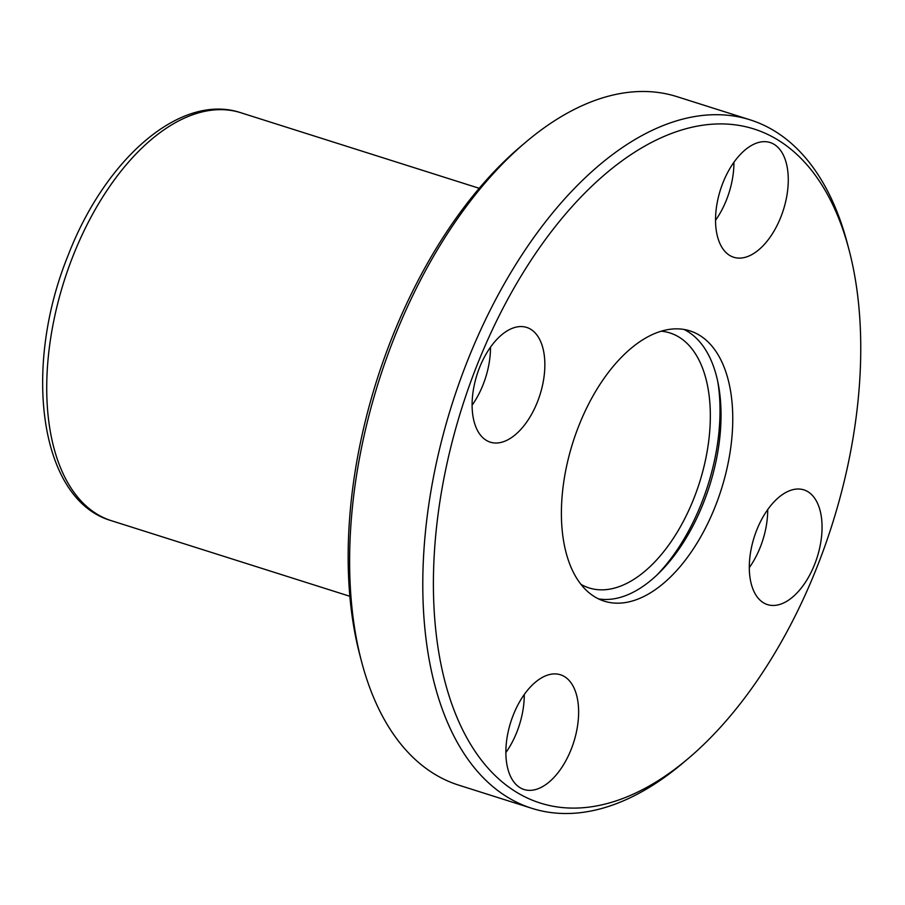 <?xml version="1.0" encoding="UTF-8"?>
<svg xmlns="http://www.w3.org/2000/svg" width="905" height="905" viewBox="0 0 905 905"><rect width="100%" height="100%" fill="white"/><g stroke="black" fill="none" stroke-linecap="round" stroke-linejoin="round"><path stroke-width="1.36" d="M476.664 366.152A353.561 194.111 107.6 0 0 465.837 735.991A353.561 194.111 107.6 0 0 688.072 758.662A353.561 194.111 107.6 0 0 849.184 250.414A353.561 194.111 107.6 0 0 680.809 130.252A353.561 194.111 107.6 0 0 476.664 366.152M513.237 715.131A60.183 33.044 107.6 0 0 524.063 789.511A60.183 33.044 107.6 0 0 573.747 742.123A60.183 33.044 107.6 0 0 560.433 674.757A60.183 33.044 107.6 0 0 513.237 715.131M479.469 367.792A60.183 33.044 107.6 0 0 490.284 442.16A60.183 33.044 107.6 0 0 539.98 394.772A60.183 33.044 107.6 0 0 526.665 327.418A60.183 33.044 107.6 0 0 479.469 367.792M722.903 182.889A60.183 33.044 107.6 0 0 733.717 257.258A60.183 33.044 107.6 0 0 783.402 209.87A60.183 33.044 107.6 0 0 770.098 142.515A60.183 33.044 107.6 0 0 722.903 182.889M756.671 530.24A60.183 33.044 107.6 0 0 767.497 604.608A60.183 33.044 107.6 0 0 817.181 557.22A60.183 33.044 107.6 0 0 803.866 489.865A60.183 33.044 107.6 0 0 756.671 530.24M578.748 425.972A141.78 77.841 107.6 0 0 604.235 601.158A141.78 77.841 107.6 0 0 721.274 489.537A141.78 77.841 107.6 0 0 689.915 330.868A141.78 77.841 107.6 0 0 578.748 425.972M849.184 250.414L847.476 243.898A361.129 198.263 107.6 0 0 750.177 119.856A361.129 198.263 107.6 0 0 466.991 362.102A361.129 198.263 107.6 0 0 531.925 808.346A361.129 198.263 107.6 0 0 682.924 763.017L688.072 758.662M750.177 119.856L676.974 96.654A361.129 198.263 107.6 0 0 525.986 141.983A361.129 198.263 107.6 0 0 393.799 338.9A361.129 198.263 107.6 0 0 361.434 661.103A361.129 198.263 107.6 0 0 458.733 785.144L531.925 808.346M525.986 141.983L520.839 146.339A353.561 194.111 107.6 0 0 391.413 339.126A353.561 194.111 107.6 0 0 359.726 654.587L361.434 661.103M505.884 752.541A60.183 33.044 107.6 0 0 524.278 694.508M749.306 567.639A60.183 33.044 107.6 0 0 767.712 509.606M715.538 220.288A60.183 33.044 107.6 0 0 733.932 162.255M472.105 405.191A60.183 33.044 107.6 0 0 490.499 347.158M598.51 598.884A141.78 77.841 107.6 0 0 709.554 485.815A141.78 77.841 107.6 0 0 683.92 329.431M656.397 575.557A149.8 82.242 107.6 0 0 717.801 381.842M580.942 584.336A133.748 73.429 107.6 0 0 589.076 587.933A133.748 73.429 107.6 0 0 699.497 482.625A133.748 73.429 107.6 0 0 669.915 332.938A133.748 73.429 107.6 0 0 661.182 331.196M111.406 520.703C39.209 499.979 22.32 367.475 68.124 255.368C104.946 159.416 180.333 92.48 240.73 112.706A213.999 117.492 107.6 0 0 72.92 256.262A213.999 117.492 107.6 0 0 111.406 520.703L349.873 596.293M240.73 112.706L479.198 188.297"/></g></svg>
